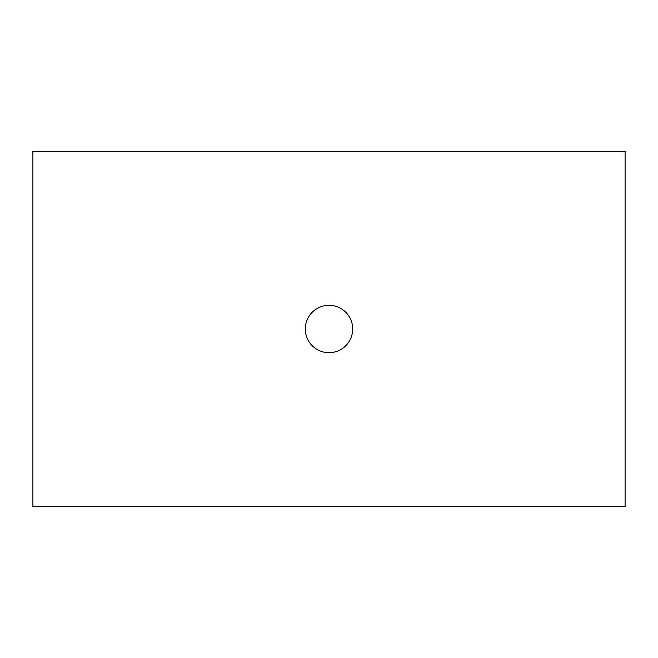 <?xml version="1.0" encoding="UTF-8"?>
<svg xmlns="http://www.w3.org/2000/svg" width="658" height="658" viewBox="0 0 658 658"><rect width="100%" height="100%" fill="white"/><g stroke="black" fill="none" stroke-linecap="round" stroke-linejoin="round"><path stroke-width="0.99" d="M305.312 329A23.688 23.688 0 0 0 329 352.688A23.688 23.688 0 0 0 352.688 329A23.688 23.688 0 0 0 329 305.312A23.688 23.688 0 0 0 305.312 329M32.9 151.34L32.9 506.66L625.1 506.66L625.1 151.34L32.9 151.34"/></g></svg>
